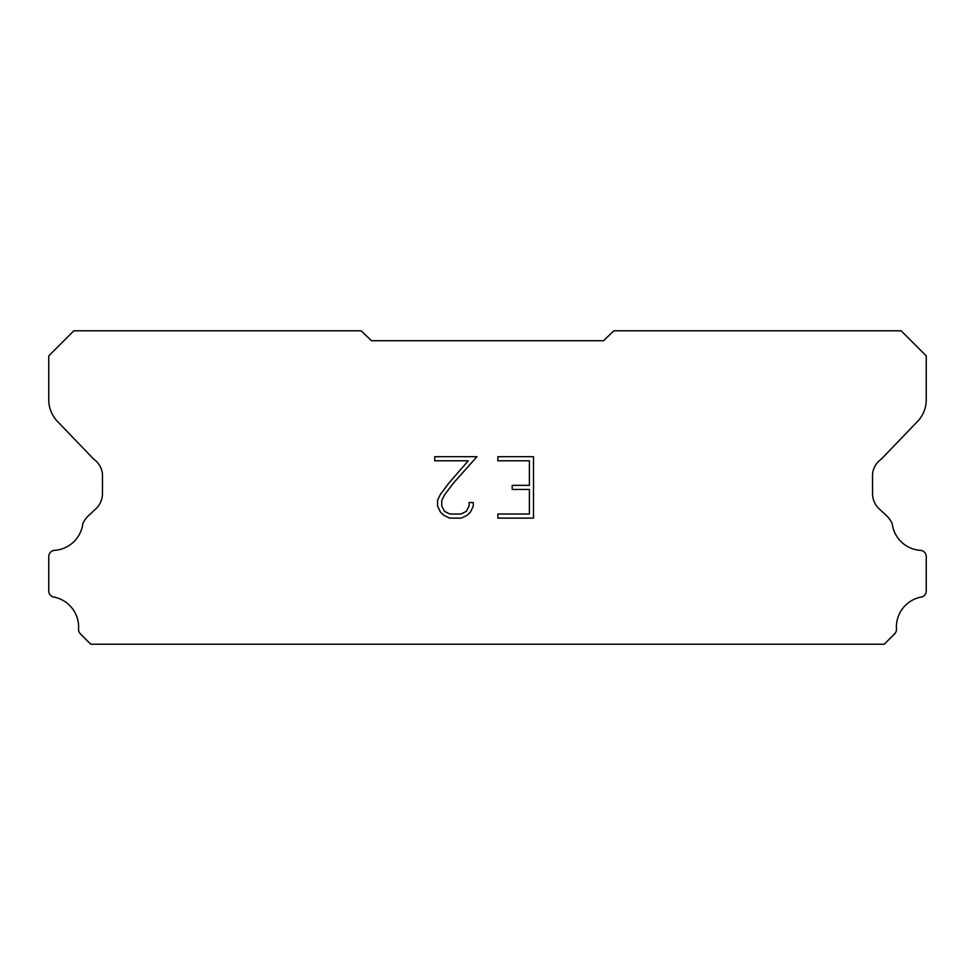 <?xml version="1.0" encoding="UTF-8"?>
<svg xmlns="http://www.w3.org/2000/svg" width="975" height="975" viewBox="0 0 975 975"><rect width="100%" height="100%" fill="white"/><g stroke="black" fill="none" stroke-linecap="round" stroke-linejoin="round"><path stroke-width="1.46" d="M529.401 514.02L529.401 489.45L512.204 489.45L512.204 485.355L529.401 485.355L529.401 460.785L497.847 460.785L497.847 456.69L533.496 456.69L533.496 518.115L497.847 518.115L497.847 514.02L529.401 514.02M473.277 502.539L473.277 506.232L470.352 512.228L467.317 515.202L461.321 518.115L449.524 518.115L443.564 515.153L440.529 512.155L437.568 506.159L437.568 500.09L440.529 494.203L449.207 482.649L468.28 460.785L434.728 460.785L434.728 456.69L476.958 456.69L453.046 483.563L444.527 494.91L441.76 500.516L441.76 505.903L444.442 511.314L449.877 514.02L461.004 514.02L466.403 511.302L469.121 505.903L469.121 502.539L473.277 502.539M371.487 340.714L603.513 340.714L613.836 330.805L901.168 330.805L926.25 355.887L926.25 399.128A31.334 31.334 0 0 1 917.512 421.468L881.315 459.128A20.889 20.889 0 0 0 872.54 474.021L872.54 493.594A20.889 20.889 0 0 0 878.658 508.377L886.043 515.214A27.251 27.251 0 0 1 892.186 523.575A30.505 30.505 0 0 0 920.912 550.388A6.264 6.264 0 0 1 926.25 556.591L926.25 591.557A6.264 6.264 0 0 1 921.85 596.932A30.505 30.505 0 0 0 896.439 628.68A6.264 6.264 0 0 1 894.611 633.86L884.276 644.195L90.724 644.195L80.389 633.86A6.264 6.264 0 0 1 78.561 628.68A30.505 30.505 0 0 0 53.15 596.932A6.264 6.264 0 0 1 48.75 591.557L48.75 556.591A6.264 6.264 0 0 1 54.088 550.388A30.505 30.505 0 0 0 82.814 523.575A27.251 27.251 0 0 1 88.957 515.214L96.342 508.377A20.889 20.889 0 0 0 102.46 493.594L102.46 474.021A20.889 20.889 0 0 0 93.685 459.128L57.488 421.468A31.334 31.334 0 0 1 48.75 399.128L48.75 355.887L73.832 330.805L361.164 330.805L371.487 340.714"/></g></svg>
